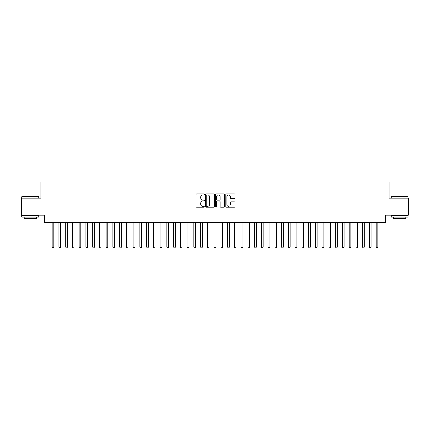 <?xml version="1.0" encoding="UTF-8"?>
<svg xmlns="http://www.w3.org/2000/svg" width="430" height="430" viewBox="0 0 430 430"><rect width="100%" height="100%" fill="white"/><g stroke="black" fill="none" stroke-linecap="round" stroke-linejoin="round"><path stroke-width="0.64" d="M204.202 194.435A0.462 0.462 0 0 0 203.739 193.968L196.703 193.968A0.661 0.661 0 0 0 196.042 194.634L196.042 206.556A0.661 0.661 0 0 0 196.703 207.217L203.739 207.217A0.462 0.462 0 0 0 204.202 206.755A0.462 0.462 0 0 0 203.739 206.287L202.831 206.287A2.118 2.118 0 0 1 200.708 204.169L200.708 203.175A2.118 2.118 0 0 1 202.831 201.057L203.739 201.057A0.462 0.462 0 0 0 204.202 200.595A0.462 0.462 0 0 0 203.739 200.127L202.831 200.127A2.118 2.118 0 0 1 200.708 198.01L200.708 197.015A2.118 2.118 0 0 1 202.831 194.898L203.739 194.898A0.462 0.462 0 0 0 204.202 194.435M234.355 198.638A0.661 0.661 0 0 0 235.022 197.977L235.022 194.634A0.661 0.661 0 0 0 234.355 193.968L226.54 193.968A0.661 0.661 0 0 0 225.879 194.634L225.879 206.556A0.661 0.661 0 0 0 226.54 207.217L234.355 207.217A0.661 0.661 0 0 0 235.022 206.556L235.022 202.514A0.661 0.661 0 0 0 234.355 201.853L231.012 201.853A0.661 0.661 0 0 0 230.351 202.514L230.351 204.519A1.774 1.774 0 0 1 228.577 206.287A1.774 1.774 0 0 1 226.809 204.519L226.809 196.666A1.774 1.774 0 0 1 228.577 194.898A1.774 1.774 0 0 1 230.351 196.666L230.351 197.977A0.661 0.661 0 0 0 231.012 198.638L234.355 198.638M382.012 222.525L385.387 222.525L385.387 215.102L408.5 215.102L408.5 198.23L389.102 198.23L389.102 182.035L40.898 182.035L40.898 198.23L21.5 198.23L21.5 215.102L44.612 215.102L44.612 222.525L382.012 222.525L382.012 219.15L47.988 219.15L47.988 222.525M214.419 194.634A0.661 0.661 0 0 0 213.758 193.968L205.943 193.968A0.661 0.661 0 0 0 205.282 194.634L205.282 206.556A0.661 0.661 0 0 0 205.943 207.217L213.758 207.217A0.661 0.661 0 0 0 214.419 206.556L214.419 194.634M216.242 193.968L224.057 193.968A0.661 0.661 0 0 1 224.718 194.634L224.718 206.556A0.661 0.661 0 0 1 224.057 207.217L220.714 207.217A0.661 0.661 0 0 1 220.052 206.556L220.052 201.718A0.661 0.661 0 0 0 219.386 201.057L217.172 201.057A0.661 0.661 0 0 0 216.505 201.718L216.505 206.755A0.462 0.462 0 0 1 216.043 207.217A0.462 0.462 0 0 1 215.58 206.755L215.58 194.634A0.661 0.661 0 0 1 216.242 193.968M206.669 194.898A0.462 0.462 0 0 0 206.206 195.36L206.206 205.825A0.462 0.462 0 0 0 206.669 206.287L207.631 206.287A2.118 2.118 0 0 0 209.749 204.169L209.749 197.015A2.118 2.118 0 0 0 207.631 194.898L206.669 194.898M220.052 196.703A1.774 1.774 0 0 0 218.279 194.93A1.774 1.774 0 0 0 216.505 196.703L216.505 199.466A0.661 0.661 0 0 0 217.172 200.127L219.386 200.127A0.661 0.661 0 0 0 220.052 199.466L220.052 196.703M52.202 222.525L52.202 247.089L53.89 247.089L53.89 222.525M53.89 247.089L53.384 247.965L52.707 247.965L52.202 247.089M22.037 196.542L38.705 196.746L22.037 196.542M30.272 217.123L21.839 217.123L21.839 215.441L38.705 215.441L38.705 217.123L30.272 217.123M36.346 217.123L36.346 218.676L24.198 218.676L24.198 217.123M391.493 196.542L408.161 196.746L391.493 196.542M399.728 217.123L391.295 217.123L391.295 215.441L408.161 215.441L408.161 217.123L399.728 217.123M405.802 217.123L405.802 218.676L393.654 218.676L393.654 217.123M58.953 222.525L58.953 247.089L60.641 247.089L60.641 222.525M60.641 247.089L60.13 247.965L59.458 247.965L58.953 247.089M65.699 222.525L65.699 247.089L67.386 247.089L67.386 222.525M67.386 247.089L66.881 247.965L66.204 247.965L65.699 247.089M72.45 222.525L72.45 247.089L74.137 247.089L74.137 222.525M74.137 247.089L73.627 247.965L72.955 247.965L72.45 247.089M79.195 222.525L79.195 247.089L80.883 247.089L80.883 222.525M80.883 247.089L80.378 247.965L79.7 247.965L79.195 247.089M85.946 222.525L85.946 247.089L87.629 247.089L87.629 222.525M87.629 247.089L87.123 247.965L86.451 247.965L85.946 247.089M92.692 222.525L92.692 247.089L94.38 247.089L94.38 222.525M94.38 247.089L93.874 247.965L93.197 247.965L92.692 247.089M99.438 222.525L99.438 247.089L101.125 247.089L101.125 222.525M101.125 247.089L100.62 247.965L99.948 247.965L99.438 247.089M106.188 222.525L106.188 247.089L107.876 247.089L107.876 222.525M107.876 247.089L107.371 247.965L106.694 247.965L106.188 247.089M112.934 222.525L112.934 247.089L114.622 247.089L114.622 222.525M114.622 247.089L114.117 247.965L113.439 247.965L112.934 247.089M119.685 222.525L119.685 247.089L121.373 247.089L121.373 222.525M121.373 247.089L120.862 247.965L120.19 247.965L119.685 247.089M126.431 222.525L126.431 247.089L128.119 247.089L128.119 222.525M128.119 247.089L127.613 247.965L126.936 247.965L126.431 247.089M133.182 222.525L133.182 247.089L134.869 247.089L134.869 222.525M134.869 247.089L134.359 247.965L133.687 247.965L133.182 247.089M139.927 222.525L139.927 247.089L141.615 247.089L141.615 222.525M141.615 247.089L141.11 247.965L140.433 247.965L139.927 247.089M146.678 222.525L146.678 247.089L148.361 247.089L148.361 222.525M148.361 247.089L147.855 247.965L147.184 247.965L146.678 247.089M153.424 222.525L153.424 247.089L155.112 247.089L155.112 222.525M155.112 247.089L154.606 247.965L153.929 247.965L153.424 247.089M160.17 222.525L160.17 247.089L161.857 247.089L161.857 222.525M161.857 247.089L161.352 247.965L160.68 247.965L160.17 247.089M166.921 222.525L166.921 247.089L168.608 247.089L168.608 222.525M168.608 247.089L168.103 247.965L167.426 247.965L166.921 247.089M173.666 222.525L173.666 247.089L175.354 247.089L175.354 222.525M175.354 247.089L174.849 247.965L174.177 247.965L173.666 247.089M180.417 222.525L180.417 247.089L182.105 247.089L182.105 222.525M182.105 247.089L181.6 247.965L180.923 247.965L180.417 247.089M187.163 222.525L187.163 247.089L188.851 247.089L188.851 222.525M188.851 247.089L188.345 247.965L187.668 247.965L187.163 247.089M193.914 222.525L193.914 247.089L195.602 247.089L195.602 222.525M195.602 247.089L195.091 247.965L194.419 247.965L193.914 247.089M200.659 222.525L200.659 247.089L202.347 247.089L202.347 222.525M202.347 247.089L201.842 247.965L201.165 247.965L200.659 247.089M207.41 222.525L207.41 247.089L209.093 247.089L209.093 222.525M209.093 247.089L208.588 247.965L207.916 247.965L207.41 247.089M214.156 222.525L214.156 247.089L215.844 247.089L215.844 222.525M215.844 247.089L215.339 247.965L214.661 247.965L214.156 247.089M220.907 222.525L220.907 247.089L222.589 247.089L222.589 222.525M222.589 247.089L222.084 247.965L221.412 247.965L220.907 247.089M227.653 222.525L227.653 247.089L229.34 247.089L229.34 222.525M229.34 247.089L228.835 247.965L228.158 247.965L227.653 247.089M234.398 222.525L234.398 247.089L236.086 247.089L236.086 222.525M236.086 247.089L235.581 247.965L234.909 247.965L234.398 247.089M241.149 222.525L241.149 247.089L242.837 247.089L242.837 222.525M242.837 247.089L242.332 247.965L241.655 247.965L241.149 247.089M247.895 222.525L247.895 247.089L249.583 247.089L249.583 222.525M249.583 247.089L249.077 247.965L248.4 247.965L247.895 247.089M254.646 222.525L254.646 247.089L256.334 247.089L256.334 222.525M256.334 247.089L255.823 247.965L255.151 247.965L254.646 247.089M261.392 222.525L261.392 247.089L263.079 247.089L263.079 222.525M263.079 247.089L262.574 247.965L261.897 247.965L261.392 247.089M268.143 222.525L268.143 247.089L269.83 247.089L269.83 222.525M269.83 247.089L269.32 247.965L268.648 247.965L268.143 247.089M274.888 222.525L274.888 247.089L276.576 247.089L276.576 222.525M276.576 247.089L276.071 247.965L275.394 247.965L274.888 247.089M281.639 222.525L281.639 247.089L283.322 247.089L283.322 222.525M283.322 247.089L282.816 247.965L282.144 247.965L281.639 247.089M288.385 222.525L288.385 247.089L290.073 247.089L290.073 222.525M290.073 247.089L289.567 247.965L288.89 247.965L288.385 247.089M295.13 222.525L295.13 247.089L296.818 247.089L296.818 222.525M296.818 247.089L296.313 247.965L295.641 247.965L295.13 247.089M301.881 222.525L301.881 247.089L303.569 247.089L303.569 222.525M303.569 247.089L303.064 247.965L302.387 247.965L301.881 247.089M308.627 222.525L308.627 247.089L310.315 247.089L310.315 222.525M310.315 247.089L309.81 247.965L309.138 247.965L308.627 247.089M315.378 222.525L315.378 247.089L317.066 247.089L317.066 222.525M317.066 247.089L316.561 247.965L315.883 247.965L315.378 247.089M322.124 222.525L322.124 247.089L323.812 247.089L323.812 222.525M323.812 247.089L323.306 247.965L322.629 247.965L322.124 247.089M328.875 222.525L328.875 247.089L330.562 247.089L330.562 222.525M330.562 247.089L330.052 247.965L329.38 247.965L328.875 247.089M335.62 222.525L335.62 247.089L337.308 247.089L337.308 222.525M337.308 247.089L336.803 247.965L336.126 247.965L335.62 247.089M342.371 222.525L342.371 247.089L344.054 247.089L344.054 222.525M344.054 247.089L343.548 247.965L342.877 247.965L342.371 247.089M349.117 222.525L349.117 247.089L350.805 247.089L350.805 222.525M350.805 247.089L350.3 247.965L349.622 247.965L349.117 247.089M355.863 222.525L355.863 247.089L357.55 247.089L357.55 222.525M357.55 247.089L357.045 247.965L356.373 247.965L355.863 247.089M362.614 222.525L362.614 247.089L364.301 247.089L364.301 222.525M364.301 247.089L363.796 247.965L363.119 247.965L362.614 247.089M369.359 222.525L369.359 247.089L371.047 247.089L371.047 222.525M371.047 247.089L370.542 247.965L369.87 247.965L369.359 247.089M376.11 222.525L376.11 247.089L377.798 247.089L377.798 222.525M377.798 247.089L377.293 247.965L376.615 247.965L376.11 247.089M21.839 198.23L21.839 196.746M25.682 215.441L25.682 215.102M34.862 215.441L34.862 215.102M38.705 198.23L38.705 196.746M391.295 198.23L391.295 196.746M395.138 215.441L395.138 215.102M404.318 215.441L404.318 215.102M408.161 198.23L408.161 196.746"/></g></svg>

